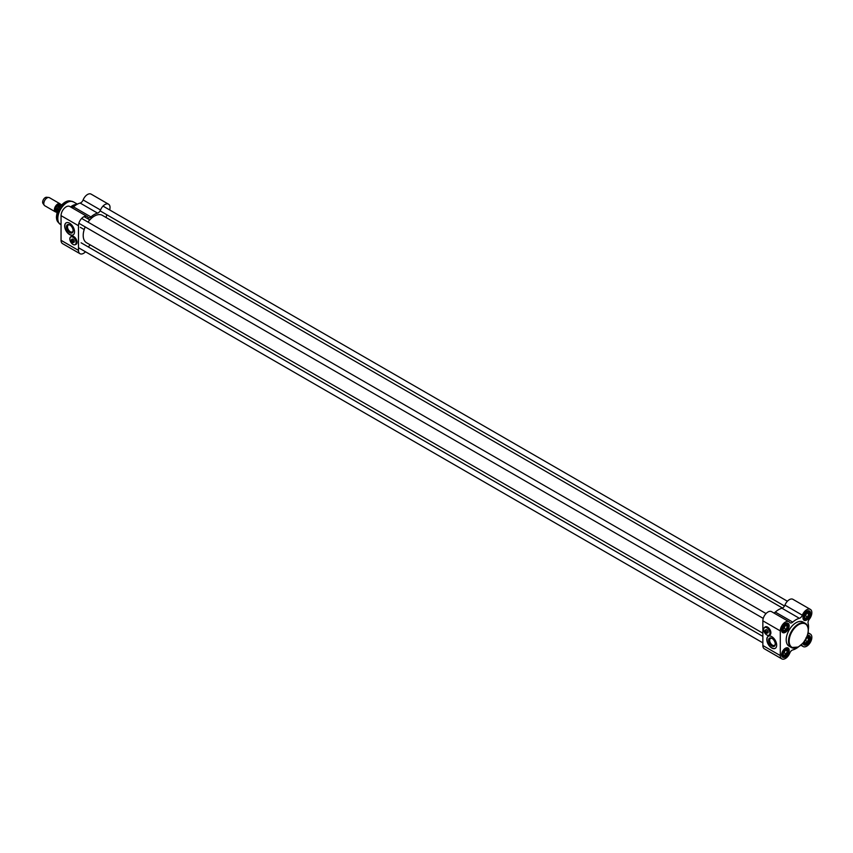 <?xml version="1.0" encoding="UTF-8"?>
<svg xmlns="http://www.w3.org/2000/svg" width="853" height="853" viewBox="0 0 853 853"><rect width="100%" height="100%" fill="white"/><g stroke="black" fill="none" stroke-linecap="round" stroke-linejoin="round"><path stroke-width="1.28" d="M762.859 633.203L86.484 242.7A15.802 9.127 -60 0 1 83.21 235.471A15.802 9.127 -60 0 1 85.215 226.941M88.008 222.111A15.802 9.127 -60 0 1 94.384 216.108A15.802 9.127 -60 0 1 102.296 215.329L782.489 608.04M94.32 216.15A15.621 9.02 120 0 0 94.257 216.182A15.621 9.02 120 0 0 87.966 222.089M85.183 226.919A15.621 9.02 120 0 0 83.21 235.311A15.621 9.02 120 0 0 83.21 235.385M766.655 632.254A1.535 0.885 -120 0 0 764.853 630.708A1.535 0.885 -120 0 0 764.587 631.06L766.389 632.244L767.188 631.945A1.535 0.885 60 0 1 767.231 632.361A1.535 0.885 60 0 1 767.188 632.702L766.389 633.001L764.587 631.817L767.188 632.702M765.557 633.246A1.535 0.885 -120 0 0 765.621 633.289A1.535 0.885 -120 0 0 766.389 633.363A1.535 0.885 -120 0 0 766.655 633.011M766.389 633.001A1.343 0.778 60 0 1 765.493 633.214A1.343 0.778 60 0 1 764.597 631.977M764.597 631.209A1.343 0.778 60 0 1 765.493 631.007A1.343 0.778 60 0 1 766.389 632.244M784.557 625.452A2.282 1.322 -60 0 1 784.568 625.612A2.282 1.322 -60 0 1 782.809 628.49M785.027 625.142A2.794 1.61 -60 0 1 784.792 626.774A2.794 1.61 -60 0 1 783.075 628.906A2.794 1.61 -60 0 1 782.755 629.056M785.048 625.11L786.167 624.812L787.308 626.433L786.167 629.365L783.886 630.687L782.755 629.066A3.252 1.877 120 0 0 785.048 630.42A3.252 1.877 120 0 0 787.351 626.433A3.252 1.877 120 0 0 785.048 625.11L785.048 625.11A3.252 1.877 120 0 0 782.755 629.087L784.216 628.245L785.197 625.078M787.308 626.433L785.357 625.313M786.167 629.365L784.216 628.245M784.557 650.125A2.282 1.322 -60 0 1 784.568 650.285A2.282 1.322 -60 0 1 782.809 653.163M785.027 649.815A2.794 1.61 -60 0 1 784.792 651.447A2.794 1.61 -60 0 1 783.075 653.579A2.794 1.61 -60 0 1 782.755 653.729L783.886 655.36L786.167 654.038L784.216 652.918L785.197 649.751M785.048 649.783A3.252 1.877 120 0 0 782.755 653.761A3.252 1.877 120 0 0 785.048 655.093A3.252 1.877 120 0 0 787.351 651.106A3.252 1.877 120 0 0 785.048 649.783L786.167 649.485L787.308 651.106L786.167 654.038M787.308 651.106L785.357 649.986M782.755 653.761L784.216 652.918M806.416 637.831A2.794 1.61 -60 0 1 806.149 639.11A2.794 1.61 -60 0 1 804.454 641.232L805.584 640.582L806.597 637.458M806.085 637.628L807.535 637.148L808.676 638.769L807.535 641.701L805.253 643.023L804.112 641.403M804.134 641.691A3.252 1.877 120 0 0 806.501 642.714A3.252 1.877 120 0 0 808.719 638.865A3.252 1.877 120 0 0 806.65 637.319M808.676 638.769L806.725 637.649M807.535 641.701L805.584 640.582M805.925 613.115A2.282 1.322 -60 0 1 805.936 613.286A2.282 1.322 -60 0 1 804.166 616.154M806.394 612.806A2.794 1.61 -60 0 1 806.149 614.437A2.794 1.61 -60 0 1 804.443 616.57A2.794 1.61 -60 0 1 804.112 616.719L805.253 618.35L807.535 617.039L805.584 615.909L806.565 612.742M806.416 612.774A3.252 1.877 120 0 0 804.112 616.751A3.252 1.877 120 0 0 806.416 618.084A3.252 1.877 120 0 0 808.719 614.096A3.252 1.877 120 0 0 806.416 612.774L807.535 612.475L808.676 614.096L807.535 617.039M808.676 614.096L806.725 612.976M804.123 616.751L805.584 615.909M799.378 618.297A3.721 2.143 120 0 0 802.342 615.194A7.208 4.158 -60 0 1 810.35 609.373L792.927 599.318A7.208 4.158 120 0 0 784.931 605.129A3.721 2.143 -60 0 1 781.956 608.242L799.378 618.297A17.668 10.204 120 0 0 792.746 622.125L775.324 612.07A3.721 2.143 -60 0 1 773.746 612.912M781.956 608.242A17.668 10.204 120 0 0 775.324 612.07M808.356 629.578A17.668 10.204 120 0 0 808.111 623.34A3.721 2.143 120 0 1 809.316 619.214A7.208 4.158 -60 0 0 810.35 609.373M781.774 658.868A7.208 4.158 -60 0 1 780.282 655.562L780.282 630.889A7.208 4.158 -60 0 1 783.427 623.639A7.208 4.158 -60 0 1 788.982 621.709L771.56 611.654A7.208 4.158 120 0 0 766.005 613.584A7.208 4.158 120 0 0 762.859 620.835L762.859 645.508A7.208 4.158 120 0 0 764.352 648.802L781.774 658.868A7.208 4.158 -60 0 0 789.782 653.057A3.721 2.143 120 0 1 792.746 649.943A17.668 10.204 120 0 0 798.28 647.043M766.804 639.473A6.973 4.03 60 0 1 768.254 636.285A6.973 4.03 60 0 1 775.228 640.304A6.973 4.03 60 0 1 775.228 648.355A6.973 4.03 60 0 1 769.854 646.489A6.973 4.03 60 0 1 766.804 639.473M764.778 627.318A4.649 2.687 60 0 1 765.269 626.87A4.649 2.687 60 0 1 767.593 627.104A4.649 2.687 60 0 1 770.632 631.199A4.649 2.687 60 0 1 769.918 634.92A4.649 2.687 60 0 1 769.289 635.122M770.014 634.856A4.649 2.687 60 0 1 769.481 635.016M788.982 621.709A7.208 4.158 -60 0 1 789.782 622.445A3.721 2.143 120 0 0 790.187 622.829A3.721 2.143 120 0 0 792.746 622.125M808.111 632.627A3.721 2.143 120 0 0 808.783 633.555A3.721 2.143 120 0 0 809.316 633.726A7.208 4.158 -60 0 1 810.35 634.046A7.208 4.158 -60 0 1 810.35 642.373A7.208 4.158 -60 0 1 803.142 646.531A7.208 4.158 -60 0 1 802.342 645.796A3.721 2.143 120 0 0 801.937 645.422A3.721 2.143 120 0 0 800.796 645.305M785.208 648.365A4.883 2.815 -60 0 1 787.49 648.205A4.883 2.815 -60 0 1 787.49 653.846A4.883 2.815 -60 0 1 782.606 656.661A4.883 2.815 -60 0 1 781.604 654.614M781.604 654.805A5.342 3.081 120 0 0 785.378 656.991A5.342 3.081 120 0 0 789.164 650.444A5.342 3.081 120 0 0 785.378 648.259A5.342 3.081 120 0 0 781.604 654.805M785.208 623.692A4.883 2.815 -60 0 1 787.49 623.532A4.883 2.815 -60 0 1 787.49 629.173A4.883 2.815 -60 0 1 782.606 631.988A4.883 2.815 -60 0 1 781.604 629.94M781.604 630.132A5.342 3.081 120 0 0 785.378 632.318A5.342 3.081 120 0 0 789.164 625.771A5.342 3.081 120 0 0 785.378 623.586A5.342 3.081 120 0 0 781.604 630.132M806.575 611.356A4.883 2.815 -60 0 1 808.857 611.196A4.883 2.815 -60 0 1 808.857 616.836A4.883 2.815 -60 0 1 803.974 619.651A4.883 2.815 -60 0 1 802.972 617.604M802.972 617.796A5.342 3.081 120 0 0 806.746 619.982A5.342 3.081 120 0 0 810.531 613.435A5.342 3.081 120 0 0 806.746 611.249A5.342 3.081 120 0 0 802.972 617.796M807.279 635.741A4.883 2.815 -60 0 1 808.857 635.869A4.883 2.815 -60 0 1 808.857 641.509A4.883 2.815 -60 0 1 803.974 644.324A4.883 2.815 -60 0 1 803.078 643.023M808.228 629.951A13.947 8.05 120 0 0 805.339 623.372L803.036 622.04A13.947 8.05 120 0 0 792.288 625.782A13.947 8.05 120 0 0 786.199 639.814A13.947 8.05 120 0 0 789.089 646.201L791.392 647.523A13.947 8.05 120 0 0 798.536 646.745M803.014 643.098A5.342 3.081 120 0 0 806.938 644.537A5.342 3.081 120 0 0 810.521 638.332A5.342 3.081 120 0 0 807.311 635.645M768.35 636.231A6.973 4.03 -120 0 0 767.007 639.355A6.973 4.03 -120 0 0 769.982 646.307A6.973 4.03 -120 0 0 775.324 648.301M775.27 643.812A3.977 2.303 60 0 1 774.449 645.348A3.977 2.303 60 0 1 770.579 643.237A3.977 2.303 60 0 1 770.472 638.449A3.977 2.303 60 0 1 772.21 638.524M775.281 644.132A4.723 2.73 -120 0 0 771.933 638.343A4.723 2.73 -120 0 0 768.596 640.272A4.723 2.73 -120 0 0 771.933 646.062A4.723 2.73 -120 0 0 775.281 644.132M766.836 634.973A4.51 2.602 -120 0 0 766.879 634.995A4.51 2.602 -120 0 0 769.129 635.218A4.51 2.602 -120 0 0 770.067 633.15A4.51 2.602 -120 0 0 768.095 628.618A4.51 2.602 -120 0 0 764.619 627.403A4.51 2.602 -120 0 0 763.691 629.471A4.51 2.602 -120 0 0 763.691 629.514M769.928 633.15A4.414 2.548 60 0 1 766.804 634.952A4.414 2.548 60 0 1 763.691 629.546A4.414 2.548 60 0 1 766.804 627.744A4.414 2.548 60 0 1 769.928 633.15M770.813 633.512A4.51 2.602 60 0 1 769.982 634.728L769.129 635.218M764.619 627.403L765.472 626.912A4.51 2.602 60 0 1 766.932 626.795M767.007 633.001A1.909 1.098 -120 0 0 768.158 632.126A1.909 1.098 -120 0 0 766.804 629.791A1.909 1.098 -120 0 0 765.472 630.346M768.148 632.009A1.631 0.938 60 0 1 767.817 632.649A1.631 0.938 60 0 1 767.497 632.723M765.973 630.068A1.631 0.938 60 0 1 766.197 629.823A1.631 0.938 60 0 1 766.911 629.855M56.565 212.045A4.649 2.687 -60 0 1 55.381 211.853A4.649 2.687 -60 0 1 54.411 209.731A4.649 2.687 -60 0 1 56.447 205.051A4.649 2.687 -60 0 1 60.03 203.803A4.649 2.687 -60 0 1 60.744 204.645M56.948 213.293L56.618 209.593L58.303 209.742M55.381 211.853L44.761 205.733A4.649 2.687 -60 0 1 44.239 205.242A4.649 2.687 -60 0 1 43.802 203.6A4.649 2.687 -60 0 1 45.444 199.357A4.649 2.687 -60 0 1 48.738 197.469A4.649 2.687 -60 0 1 49.41 197.672L60.03 203.803M44.239 205.242L43.002 203.494A3.721 2.143 -60 0 1 42.65 202.182A3.721 2.143 -60 0 1 43.961 198.792A3.721 2.143 -60 0 1 46.595 197.267L48.738 197.469M70.596 206.959A13.019 7.517 -60 0 1 75.693 204.496L77.069 204.315A13.947 8.05 -60 0 1 77.101 204.304A13.947 8.05 -60 0 0 71.183 207.29M85.503 251.774A7.208 4.158 -60 0 1 79.969 253.682A7.208 4.158 -60 0 1 78.476 250.387L78.476 225.714A7.208 4.158 -60 0 1 81.621 218.464A7.208 4.158 -60 0 1 87.177 216.534A7.208 4.158 -60 0 1 87.976 217.259A3.721 2.143 120 0 0 88.381 217.643A3.721 2.143 120 0 0 90.94 216.939L73.518 206.884A17.668 10.204 -60 0 1 80.15 203.057L97.573 213.122A3.721 2.143 120 0 0 100.537 210.009A7.208 4.158 -60 0 1 108.544 204.198A7.208 4.158 -60 0 1 109.653 209.934M90.94 216.939A17.668 10.204 -60 0 1 97.573 213.122M87.177 216.534L69.754 206.469A7.208 4.158 120 0 0 64.199 208.399A7.208 4.158 120 0 0 61.053 215.649L61.053 240.322A7.208 4.158 120 0 0 62.546 243.627L79.969 253.682M74.531 231.749A6.973 4.03 60 0 1 73.091 234.938A6.973 4.03 60 0 1 66.118 230.907A6.973 4.03 60 0 1 66.118 222.857A6.973 4.03 60 0 1 71.492 224.734A6.973 4.03 60 0 1 74.531 231.749M70.927 236.75A4.649 2.687 60 0 1 71.417 236.302A4.649 2.687 60 0 1 76.066 238.979A4.649 2.687 60 0 1 76.066 244.353A4.649 2.687 60 0 1 75.437 244.555M76.162 244.289A4.649 2.687 60 0 1 75.629 244.438M90.407 244.96A3.721 2.143 120 0 0 88.392 247.007M73.518 206.884A3.721 2.143 -60 0 1 71.94 207.727M108.544 204.198L91.122 194.132A7.208 4.158 120 0 0 83.125 199.943A3.721 2.143 -60 0 1 80.15 203.057M106.966 214.828A3.721 2.143 120 0 0 106.209 217.59M66.214 222.804A6.973 4.03 -120 0 0 66.31 230.8A6.973 4.03 -120 0 0 73.187 234.874M66.459 226.855A4.723 2.73 -120 0 0 69.797 232.645A4.723 2.73 -120 0 0 73.145 230.715A4.723 2.73 -120 0 0 69.797 224.925A4.723 2.73 -120 0 0 66.459 226.855M73.134 230.395A3.977 2.303 60 0 1 72.324 231.931A3.977 2.303 60 0 1 69.253 230.864A3.977 2.303 60 0 1 67.515 226.855A3.977 2.303 60 0 1 68.336 225.032A3.977 2.303 60 0 1 70.074 225.096M72.974 241.58A1.535 0.885 -120 0 0 71.172 240.034A1.535 0.885 -120 0 0 70.906 240.386L72.708 241.58L73.497 241.282A1.535 0.885 60 0 1 73.55 241.687A1.535 0.885 60 0 1 73.497 242.039L72.708 242.337L70.906 241.154L73.497 242.039M71.876 242.583A1.535 0.885 -120 0 0 71.94 242.615A1.535 0.885 -120 0 0 72.708 242.7A1.535 0.885 -120 0 0 72.974 242.348M72.708 242.337A1.343 0.778 60 0 1 71.812 242.54A1.343 0.778 60 0 1 70.916 241.303M70.916 240.546A1.343 0.778 60 0 1 71.812 240.343A1.343 0.778 60 0 1 72.708 241.58M72.995 244.406A4.51 2.602 -120 0 0 73.027 244.427A4.51 2.602 -120 0 0 75.277 244.651A4.51 2.602 -120 0 0 76.216 242.583A4.51 2.602 -120 0 0 74.243 238.04A4.51 2.602 -120 0 0 70.767 236.835A4.51 2.602 -120 0 0 69.839 238.904A4.51 2.602 -120 0 0 69.839 238.936M76.077 242.583A4.414 2.548 60 0 1 72.953 244.384A4.414 2.548 60 0 1 69.839 238.979A4.414 2.548 60 0 1 72.953 237.177A4.414 2.548 60 0 1 76.077 242.583M76.962 242.945A4.51 2.602 60 0 1 76.13 244.15L75.277 244.651M70.767 236.835L71.62 236.345A4.51 2.602 60 0 1 73.091 236.228M73.155 242.433A1.909 1.098 -120 0 0 74.307 241.559A1.909 1.098 -120 0 0 72.953 239.224A1.909 1.098 -120 0 0 71.62 239.778M74.296 241.442A1.631 0.938 60 0 1 73.966 242.071A1.631 0.938 60 0 1 73.646 242.156M72.121 239.49A1.631 0.938 60 0 1 72.345 239.256A1.631 0.938 60 0 1 73.059 239.288M782.094 629.471A4.18 2.42 -60 0 1 786.53 623.948A4.18 2.42 -60 0 1 786.53 629.866A4.18 2.42 -60 0 1 782.094 629.471M781.817 631.028A4.649 2.687 120 0 0 782.404 631.604A4.649 2.687 120 0 0 784.888 631.263M788.001 625.878A4.649 2.687 120 0 0 787.052 623.543A4.649 2.687 120 0 0 786.263 623.33M782.094 654.144A4.18 2.42 -60 0 1 786.53 648.621A4.18 2.42 -60 0 1 786.53 654.539A4.18 2.42 -60 0 1 782.094 654.144M781.817 655.701A4.649 2.687 120 0 0 782.404 656.266A4.649 2.687 120 0 0 784.888 655.936M788.001 650.54A4.649 2.687 120 0 0 787.052 648.216A4.649 2.687 120 0 0 786.263 648.003M807.034 636.402A4.18 2.42 -60 0 1 809.369 638.63A4.18 2.42 -60 0 1 806.629 643.386A4.18 2.42 -60 0 1 803.526 642.48M803.185 643.365A4.649 2.687 120 0 0 803.761 643.94A4.649 2.687 120 0 0 806.256 643.599M809.369 638.204A4.649 2.687 120 0 0 808.409 635.88A4.649 2.687 120 0 0 807.631 635.666M803.462 617.135A4.18 2.42 -60 0 1 807.898 611.612A4.18 2.42 -60 0 1 807.898 617.529A4.18 2.42 -60 0 1 803.462 617.135M803.185 618.702A4.649 2.687 120 0 0 803.761 619.267A4.649 2.687 120 0 0 806.256 618.926M809.369 613.542A4.649 2.687 120 0 0 808.409 611.206A4.649 2.687 120 0 0 807.631 610.993M762.859 620.835L780.282 630.889M762.859 645.508L780.282 655.562M802.342 615.194L784.931 605.129M801.404 645.252L802.342 645.796M809.316 633.726L808.367 633.182M788.503 641.147A13.947 8.05 120 0 0 791.392 647.523L798.259 647.054L802.993 643.119C809.166 634.589 809.945 628 805.339 623.372A13.947 8.05 120 0 0 794.591 627.104A13.947 8.05 120 0 0 788.503 641.147M789.164 641.147A13.477 7.784 -60 0 1 803.462 623.351A13.477 7.784 -60 0 1 803.462 642.416A13.477 7.784 -60 0 1 789.164 641.147M56.511 211.384L56.415 211.331A3.668 2.122 -60 0 1 55.658 209.646A3.668 2.122 -60 0 1 57.247 205.968A3.668 2.122 -60 0 1 60.062 204.955M60.211 204.88A3.86 2.228 120 0 0 57.172 205.52A3.86 2.228 120 0 0 55.296 209.593A3.86 2.228 120 0 0 56.511 211.512M57.247 209.134A5.395 3.113 -60 0 1 61.949 204.56M59.785 223.955A12.955 7.474 -60 0 1 59.092 223.315A12.955 7.474 -60 0 1 57.514 218.304A12.955 7.474 -60 0 1 62.386 206.149A12.955 7.474 -60 0 1 71.812 201.287A12.955 7.474 -60 0 1 72.708 201.575M57.812 218.528A13.019 7.517 -60 0 1 63.495 205.424A13.019 7.517 -60 0 1 73.529 201.937L70.159 200.956A12.411 7.165 -60 0 0 61.128 205.616A12.411 7.165 -60 0 0 56.469 217.259A12.411 7.165 -60 0 0 57.972 222.057L60.51 224.478A13.019 7.517 -60 0 1 57.812 218.528M78.476 250.387L61.053 240.322M78.476 225.714L61.053 215.649M57.14 212.973A11.963 6.909 -60 0 1 61.874 204.773M100.537 210.009L83.125 199.943M766.506 629.749L764.853 630.708M768.041 632.404L766.389 633.363M781.988 631.359L785.048 631.337L787.202 629.034C788.396 625.803 788.343 623.98 787.052 623.543L786.637 623.308M781.988 656.032L785.048 656.01L787.202 653.707C788.396 650.476 788.343 648.653 787.052 648.216L786.637 647.981M803.345 643.695L806.416 643.674L808.569 641.371C809.764 638.14 809.71 636.317 808.409 635.88L807.994 635.645M803.345 619.022L806.416 619.001L808.569 616.698C809.764 613.467 809.71 611.644 808.409 611.206L807.994 610.972M800.956 645.273L803.142 646.531M808.164 632.787L810.35 634.046M89.757 219.893L84.084 216.619M84.17 229.553L80.299 227.324M56.629 209.561L58.708 205.999L62.056 204.453M77.378 204.155L73.529 201.937M61.053 224.797L60.51 224.478M72.654 239.181L71.172 240.034M74.19 241.836L72.708 242.7M57.972 222.057L56.405 217.12C58.025 207.162 62.61 201.777 70.159 200.956M766.037 613.563L81.643 218.432M763.243 618.393L78.86 223.262M762.859 636.402L81.11 242.796M762.859 642.842L78.476 247.722M787.394 601.226L103.01 206.095M784.504 605.993L100.121 210.872"/></g></svg>
